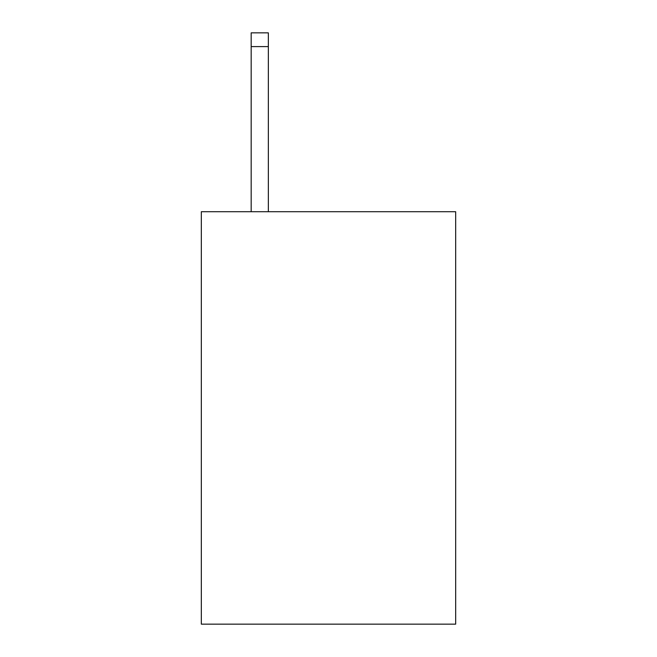 <?xml version="1.0" encoding="UTF-8"?>
<svg xmlns="http://www.w3.org/2000/svg" width="657" height="657" viewBox="0 0 657 657"><rect width="100%" height="100%" fill="white"/><g stroke="black" fill="none" stroke-linecap="round" stroke-linejoin="round"><path stroke-width="0.99" d="M455.671 211.71L455.671 624.15L201.329 624.15L201.329 211.71L455.671 211.71M268.352 211.71L268.352 46.598L251.171 46.598L251.171 32.85L268.352 32.85L268.352 46.598M251.171 211.71L251.171 46.598"/></g></svg>
